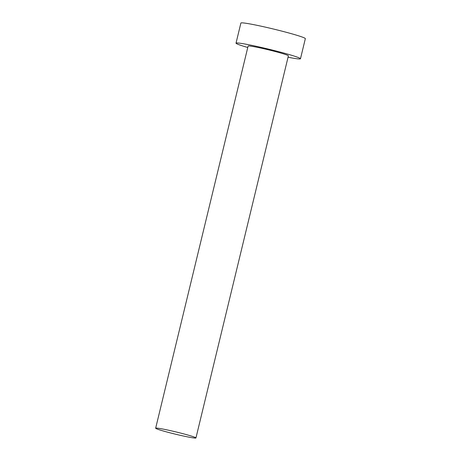 <?xml version="1.0" encoding="UTF-8"?>
<svg xmlns="http://www.w3.org/2000/svg" width="461" height="461" viewBox="0 0 461 461"><rect width="100%" height="100%" fill="white"/><g stroke="black" fill="none" stroke-linecap="round" stroke-linejoin="round"><path stroke-width="0.69" d="M159.316 428.419A20.722 1.158 -166.4 0 0 155.657 428.206A20.722 1.158 -166.4 0 0 169.602 432.712A20.722 1.158 -166.4 0 0 192.289 437.737A20.722 1.158 -166.4 0 0 195.948 437.95A20.722 1.158 -166.4 0 0 182.003 433.438A20.722 1.158 -166.4 0 0 159.316 428.419M195.948 437.95L288.39 55.833A20.722 1.158 -166.4 0 0 274.445 51.321A20.722 1.158 -166.4 0 0 251.758 46.302A20.722 1.158 -166.4 0 0 248.104 46.083L155.657 428.206M288.05 57.233A33.157 1.85 -166.4 0 0 294.625 58.414A33.157 1.85 -166.4 0 0 300.474 58.754A33.157 1.85 -166.4 0 0 278.167 51.54A33.157 1.85 -166.4 0 0 241.869 43.501A33.157 1.85 -166.4 0 0 236.02 43.161A33.157 1.85 -166.4 0 0 247.764 47.489M300.474 58.754L305.343 38.643A33.157 1.85 -166.4 0 0 283.031 31.429A33.157 1.85 -166.4 0 0 246.733 23.39A33.157 1.85 -166.4 0 0 240.884 23.05L236.02 43.161"/></g></svg>
